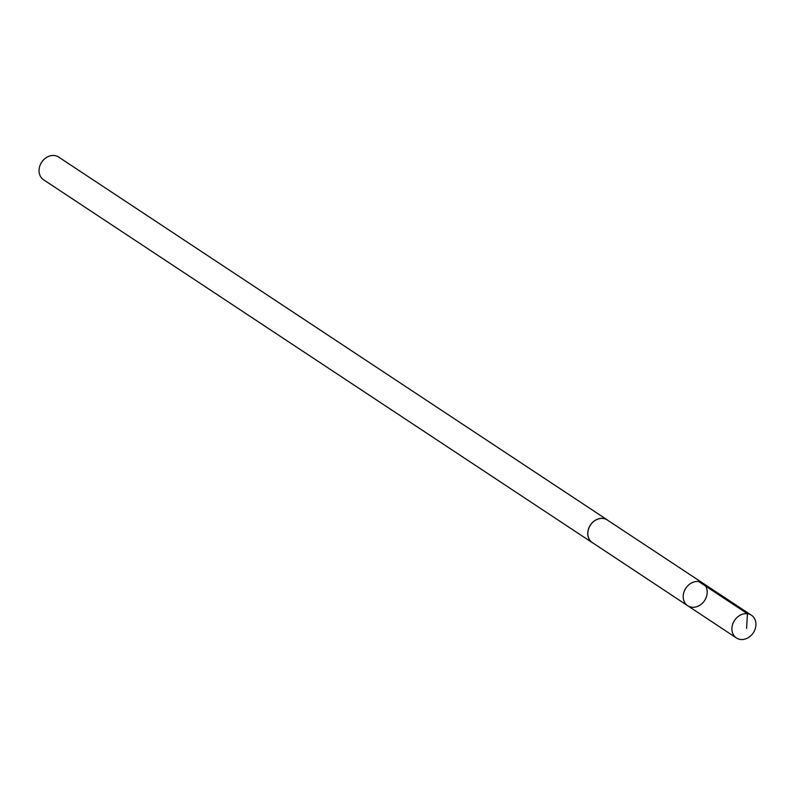 <?xml version="1.0" encoding="UTF-8"?>
<svg xmlns="http://www.w3.org/2000/svg" width="795" height="795" viewBox="0 0 795 795"><rect width="100%" height="100%" fill="white"/><g stroke="black" fill="none" stroke-linecap="round" stroke-linejoin="round"><path stroke-width="1.19" d="M687.695 605.72L592.295 542.568A13.555 11.18 -56.5 0 1 588.509 537.649A13.555 11.18 -56.5 0 1 592.841 522.255A13.555 11.18 -56.5 0 1 607.241 519.96L702.701 583.033A13.604 11.229 123.5 0 0 685.837 588.191A13.604 11.229 123.5 0 0 687.695 605.72A13.604 11.229 123.5 0 0 702.164 603.435A13.604 11.229 123.5 0 0 706.507 587.972A13.604 11.229 123.5 0 0 702.701 583.033A13.604 11.229 123.5 0 0 685.837 588.191A13.604 11.229 123.5 0 0 687.695 605.72L736.409 637.968A13.634 11.249 -56.5 0 1 732.602 633.019A13.634 11.249 -56.5 0 1 736.955 617.536A13.634 11.249 -56.5 0 1 751.444 615.231A13.634 11.249 -56.5 0 1 755.25 620.18A13.634 11.249 -56.5 0 1 750.897 635.672A13.634 11.249 -56.5 0 1 736.409 637.968M593.299 543.233A13.634 11.249 -56.5 0 1 592.255 542.637A13.634 11.249 -56.5 0 1 588.449 537.688A13.634 11.249 -56.5 0 1 592.802 522.196A13.634 11.249 -56.5 0 1 607.291 519.9A13.634 11.249 -56.5 0 1 608.245 520.626M592.255 542.637L43.556 179.769A13.634 11.249 -56.5 0 1 39.75 174.82A13.634 11.249 -56.5 0 1 44.103 159.328A13.634 11.249 -56.5 0 1 58.592 157.032L607.291 519.9M698.716 581.543L747.439 613.74L746.584 628.358M702.701 583.033L751.444 615.231"/></g></svg>
